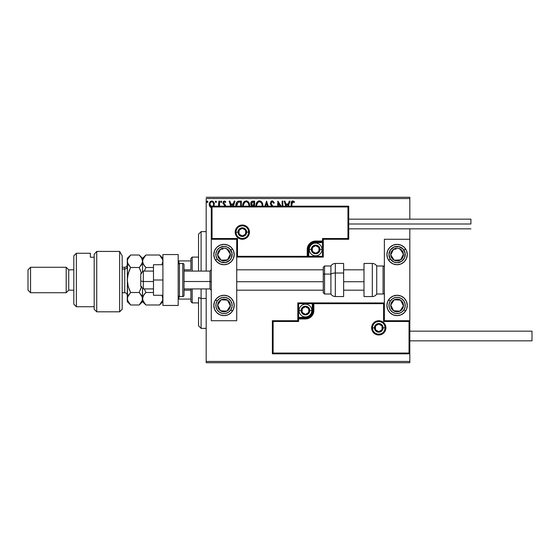 <?xml version="1.0" encoding="UTF-8"?>
<svg xmlns="http://www.w3.org/2000/svg" width="560" height="560" viewBox="0 0 560 560"><rect width="100%" height="100%" fill="white"/><g stroke="black" fill="none" stroke-linecap="round" stroke-linejoin="round"><path stroke-width="0.84" d="M206.185 198.548L409.815 198.548L409.815 219.163L409.815 198.548L206.185 198.548L206.185 271.089L206.185 198.548M409.815 228.837L409.815 239.274L384.363 239.274L384.363 320.726L409.815 320.726L409.815 228.837M409.815 353.815L409.815 361.452L206.185 361.452L206.185 288.911L206.185 362.726L409.815 362.726L206.185 362.726L206.185 361.452L409.815 361.452L409.815 362.726L409.815 239.274L384.363 239.274L384.363 320.726L409.815 320.726L409.052 321.489L383.6 321.489L383.6 303.674L313.852 303.674L313.852 310.548L313.215 313.761L311.395 316.484L308.672 318.304L305.452 318.948L298.585 318.948L298.585 321.489L273.126 321.489L273.126 353.052L409.052 353.052L409.052 321.489L409.052 353.052L273.126 353.052L273.126 321.489L272.363 320.726L272.363 353.815L409.815 353.815L409.052 353.052L409.815 353.815L409.815 320.726L409.052 321.489L383.6 321.489L383.894 303.38L313.089 303.674L313.089 310.548A7.637 7.637 0 0 1 305.452 318.185L298.585 318.185L297.815 318.948L297.815 320.726L272.363 320.726L272.363 353.815L273.126 353.052L272.363 353.815L409.815 353.815M213.787 206.381L214.284 204.036L213.682 202.118L212.352 201.054L210.672 201.285L209.601 202.629L209.3 204.939L210.098 206.864L211.498 207.697M219.548 206.185L219.548 201.089L219.548 206.185L219.548 201.089L218.862 201.089L218.47 206.381M225.582 206.304L225.379 205.002L223.664 202.986L224.14 201.873L225.435 202.461L225.827 201.859L224.637 200.991L223.531 201.355L222.971 202.86L224.903 206.185M241.36 206.185L241.36 201.089L239.288 201.089L241.36 201.089L241.36 206.185L241.36 201.089L238.896 201.103L237.419 201.565L236.439 202.769L235.977 206.668M254.611 206.185L254.611 201.089L254.611 206.185L254.611 201.089L252.154 201.201L251.013 202.279L250.81 204.33L251.93 206.073M268.233 206.185L266.602 201.089L268.233 206.185L266.602 201.089L264.859 206.185M265.601 206.185L266.546 203.238L267.491 206.185L266.546 203.238L265.601 206.185M282.135 201.089L282.135 206.185L282.135 201.089L282.821 201.089L282.135 201.089L282.821 201.089L282.821 206.185M277.837 201.089L281.141 206.185L277.837 201.089L277.683 206.185M278.369 206.185L278.369 203.357L280.203 206.185L278.369 203.357L278.369 206.185M292.04 202.321L291.844 206.185L292.04 202.328L292.915 201.782L294.126 202.573L294.476 201.887L293.741 201.187L292.075 201.04L291.249 202.398L291.158 206.185L291.158 203.98C290.885 202.363 291.431 201.327 292.789 200.865L292.663 200.865M288.386 206.185L290.017 201.089L289.275 201.089L290.017 201.089L288.386 206.185L290.017 201.089L289.275 201.089L288.358 203.945L285.852 203.945L284.942 201.089L284.193 201.089L285.824 206.185M272.657 205.828L271.187 203.952L271.25 202.461L272.566 201.817L273.7 203.259L274.113 202.468L272.622 200.907L270.851 201.677L270.487 204.092L272.286 206.584M262.787 206.304L262.003 202.461L260.911 201.313L259.399 200.865L257.887 201.32L256.795 202.489L256.025 206.353M249.536 206.304L248.759 202.461L247.66 201.313L246.148 200.865L244.636 201.32L243.544 202.489L242.774 206.353M233.331 206.185L234.962 201.089L234.22 201.089L234.962 201.089L233.331 206.185L234.962 201.089L234.22 201.089L233.303 203.945L230.804 203.945L229.887 201.089L229.138 201.089L230.769 206.185M221.718 201.719L221.144 200.977L220.605 201.978L221.018 202.447L221.571 202.209L221.718 201.719L221.144 202.461L221.718 201.719L221.144 202.461L220.57 201.719L221.144 202.461L220.57 201.719L221.144 200.977L220.57 201.719L221.144 200.977L221.718 201.719L221.144 200.977L220.57 201.719M216.461 201.719L215.887 200.977L215.348 201.978L215.761 202.447L216.321 202.209L216.461 201.719L215.887 202.461L216.461 201.719L215.887 202.461L215.32 201.719L215.887 202.461L215.32 201.719L215.894 200.977L216.461 201.719L215.887 200.977L215.32 201.719M207.893 201.719L207.256 200.984L206.787 201.978L207.193 202.447L207.753 202.209L207.893 201.719L207.326 202.461L207.893 201.719L207.326 202.461L206.752 201.719L207.326 202.461L206.752 201.719L207.326 200.977L206.759 201.852M409.815 197.274L206.185 197.274L409.815 197.274L409.815 198.548L409.815 197.274M291.613 201.46L292.789 200.865L294.476 201.887L294.126 202.573L294.476 201.887M294.126 202.573L292.628 201.796M293.139 201.852L291.844 204.071M284.942 201.089L284.193 201.089L284.942 201.089L285.852 203.945L288.358 203.945L289.275 201.089M286.573 206.185L286.146 204.862L288.064 204.862L287.644 206.185L288.064 204.862L286.146 204.862L286.573 206.185M274.253 202.811L272.251 200.865L274.253 202.811L273.7 203.259L274.253 202.811M272.566 201.817L273.595 203.014M273.189 202.321L273.476 202.769M271.061 203.133L272.034 201.81M272.104 205.254L271.061 203.287L271.397 204.358M272.986 206.185L272.419 205.583M272.251 200.865L270.375 203.273L271.866 206.157M271.852 206.15L271.313 205.555M270.858 201.67L271.229 201.25M271.446 201.089L271.831 200.921M262.801 206.185L262.836 205.506C262.864 202.972 261.723 201.425 259.399 200.865C257.075 201.446 255.941 203.007 255.983 205.548L256.011 206.185L255.983 205.548M262.822 205.905L262.836 205.506M256.172 203.945L256.326 203.455M256.802 202.482L257.719 201.446M258.307 201.089L258.979 200.893M259.805 200.893L260.183 200.97M260.995 201.369L261.513 201.824M262.822 205.107L262.542 203.588M256.704 206.185L256.669 205.548C256.62 203.497 257.544 202.237 259.42 201.775C261.275 202.237 262.185 203.483 262.15 205.513L262.066 206.472M256.704 204.904L257.978 202.314M257.495 202.804L257.075 203.525M261.758 203.553L262.115 204.869M260.624 202.146L261.107 202.559M252.602 201.103L252.833 201.089C251.44 201.306 250.733 202.146 250.726 203.623L251.909 206.094M251.223 205.226L250.936 204.715M251.118 202.09L251.398 201.705M251.937 201.292L252.371 201.138M251.552 204.344L251.412 203.623L253.141 202.006L253.925 202.006L253.925 205.317L252.49 205.212L253.582 205.317L252.49 205.212L251.419 203.427L251.447 204.008M252.245 205.114L251.566 204.372M251.447 203.231L252.105 202.202M249.571 205.905L249.585 205.506C249.62 202.972 248.472 201.425 246.148 200.865C243.824 201.446 242.69 203.007 242.732 205.548L242.76 206.185M242.746 205.149L242.816 204.463M242.921 203.966L243.075 203.441M243.558 202.475L244.034 201.845M246.554 200.893L246.932 200.97M247.744 201.369L248.262 201.824M249.13 203.161L249.291 203.588M249.571 205.107L249.536 204.708M248.605 202.244L248.269 201.831M248.507 203.553L247.856 202.559M243.453 206.192L243.418 205.548C243.376 203.497 244.293 202.237 246.169 201.775C248.024 202.237 248.934 203.483 248.899 205.513L248.815 206.472M243.453 204.904L244.727 202.314M244.244 202.804L243.824 203.525M248.899 205.513L248.857 206.185L248.899 205.513M235.879 205.429L235.879 205.436C235.774 202.86 236.915 201.418 239.288 201.089C236.915 201.418 235.774 202.86 235.879 205.436L235.9 206.059M238.511 201.152L238.07 201.25M237.118 201.81L236.635 202.426M236.145 203.497L236.047 203.875M236.6 206.108L238.105 202.23L240.674 202.006L240.674 206.185L240.674 202.006L239.939 202.006M236.922 203.504L236.586 205.94L236.978 203.378M229.887 201.089L229.138 201.089L229.887 201.089L230.804 203.945L233.303 203.945L234.22 201.089M231.518 206.185L231.091 204.862L233.009 204.862L232.589 206.185L233.009 204.862L231.091 204.862L231.518 206.185M224.917 206.038L224.609 205.254M224.063 204.778L224.749 205.45M225.708 201.677L225.435 202.461L225.827 201.859L224.42 200.977L222.971 202.86L223.195 203.861L222.978 202.692M223.167 201.887L223.559 201.327M223.699 202.489L224.399 201.782M223.664 202.986L223.895 203.546M223.657 202.825L225.379 205.002L224.343 203.966M225.015 204.512L224.553 204.113M218.862 201.089L219.548 201.089L218.862 201.089L218.792 205.24M218.834 204.68L218.855 204.099M213.626 206.64L214.291 204.33C214.312 202.482 213.472 201.362 211.778 200.977C210.084 201.362 209.251 202.482 209.265 204.33L209.93 206.64L211.778 207.718M211.267 207.655L210.476 207.256M210.098 206.864L209.629 206.108M209.643 206.143L209.433 205.59M209.419 205.527L209.307 204.953M209.342 203.462L209.503 202.888M211.631 200.984L212.065 200.998M213.682 202.118L213.892 202.503M214.004 202.755L214.144 203.175M214.137 205.541L213.92 206.115M211.778 206.913L209.951 204.323L210.056 203.462L209.951 204.323C209.916 202.944 210.525 202.097 211.778 201.775L213.059 202.482M213.178 202.664L213.584 203.889M211.176 201.908L211.778 201.775C213.031 202.097 213.64 202.944 213.605 204.323L212.919 206.353L213.563 204.925M210.959 206.647L210.056 205.198M211.778 201.775L211.344 201.845M213.584 204.764L213.052 206.185M207.389 202.454L206.752 201.719M261.107 202.566L261.499 203.07M253.141 202.006L253.925 202.006L253.582 205.317M248.248 203.07L248.864 204.869M236.642 206.437L236.586 205.94M209.951 204.323L209.979 203.889M210.056 203.462L210.959 202.027M212.205 201.838L212.597 202.027M213.507 205.191L213.171 205.996M210.049 205.191L209.972 204.757M224 244.363A10.185 10.185 0 0 1 234.185 254.548A10.185 10.185 0 0 1 224 264.726L220.101 263.949L216.797 261.744L214.592 258.44L213.815 254.548L214.592 250.649L216.797 247.345L220.101 245.14L224 244.363L227.899 245.14L231.203 247.345L233.408 250.649L234.185 254.548L233.408 258.44L231.203 261.744L227.899 263.949L224 264.726A10.185 10.185 0 0 1 213.815 254.548A10.185 10.185 0 0 1 224 244.363M224 295.274A10.185 10.185 0 0 1 234.185 305.452A10.185 10.185 0 0 1 224 315.637L220.101 314.86L216.797 312.655L214.592 309.351L213.815 305.452L214.592 301.56L216.797 298.256L220.101 296.051L224 295.274L227.899 296.051L231.203 298.256L233.408 301.56L234.185 305.452L233.408 309.351L231.203 312.655L227.899 314.86L224 315.637A10.185 10.185 0 0 1 213.815 305.452A10.185 10.185 0 0 1 233.982 303.464M236.726 320.726L236.726 239.274L211.274 239.274L211.274 320.726L236.726 320.726L211.274 320.726L211.274 239.274L212.037 238.511L237.489 238.511L237.489 256.326L307.237 256.326L307.237 249.452L307.874 246.239L309.694 243.516L312.424 241.696L315.637 241.052L322.511 241.052L322.511 238.511L347.963 238.511L347.963 206.948L212.037 206.948L212.037 238.511L212.037 206.948L347.963 206.948L347.963 238.511L348.726 239.274L348.726 206.185L211.274 206.185L211.274 239.274L236.726 239.274L236.726 320.726M397.089 315.637A10.185 10.185 0 0 1 386.911 305.452A10.185 10.185 0 0 1 397.089 295.274L400.988 296.051L404.292 298.256L406.497 301.56L407.274 305.452L406.497 309.351L404.292 312.655L400.988 314.86L397.089 315.637L393.197 314.86L389.893 312.655L387.681 309.351L386.911 305.452L387.681 301.56L389.893 298.256L393.197 296.051L397.089 295.274A10.185 10.185 0 0 1 407.274 305.452A10.185 10.185 0 0 1 397.089 315.637M397.089 264.726A10.185 10.185 0 0 1 386.911 254.548A10.185 10.185 0 0 1 397.089 244.363L400.988 245.14L404.292 247.345L406.497 250.649L407.274 254.548L406.497 258.44L404.292 261.744L400.988 263.949L397.089 264.726L393.197 263.949L389.893 261.744L387.681 258.44L386.911 254.548L387.681 250.649L389.893 247.345L393.197 245.14L397.089 244.363A10.185 10.185 0 0 1 407.274 254.548A10.185 10.185 0 0 1 397.089 264.726M143.311 281.512L140.763 281.078L140.763 286.363L140.763 273.637L140.763 281.078L143.311 281.512L143.311 288.911L143.311 281.512L153.489 281.512L143.311 281.512L143.311 271.089L143.311 281.512M211.274 281.729L210 281.512L210 288.911L210 281.512L184.037 281.512L210 281.512L210 271.089L210 281.512L211.274 281.729M364 281.729L343.637 281.729L364 281.729M323.274 281.729L236.726 281.729L323.274 281.729M372.4 327.852L374.437 327.852L372.4 327.852A6.363 6.363 0 0 1 378.763 321.489A6.363 6.363 0 0 1 385.126 327.852L385.889 327.852A7.126 7.126 0 0 0 378.763 320.726A7.126 7.126 0 0 0 371.637 327.852A7.126 7.126 0 0 0 378.763 334.985A7.126 7.126 0 0 0 385.889 327.852L385.126 327.852A6.363 6.363 0 0 1 378.763 334.215A6.363 6.363 0 0 1 372.4 327.852L371.637 327.852L371.77 326.466L373.723 322.812L376.033 321.272L378.763 320.726L381.493 321.272L383.803 322.812L385.35 325.129L385.889 327.852L385.35 330.582L383.803 332.892L381.493 334.439L378.763 334.985L376.033 334.439L373.723 332.892L371.77 329.245L371.637 327.852L372.4 327.852A6.363 6.363 0 0 1 378.763 321.489A6.363 6.363 0 0 1 385.126 327.852A6.363 6.363 0 0 1 378.763 334.215A6.363 6.363 0 0 1 372.4 327.852L372.883 330.288M297.815 318.829L297.815 318.948A0.763 0.763 0 0 1 298.585 318.185L298.585 317.415L305.452 317.415A6.874 6.874 0 0 0 312.326 310.548L312.326 303.674L298.585 303.674L298.585 317.415L306.796 317.289L310.317 315.406L312.193 311.885L312.326 303.674L313.089 303.674A0.763 0.763 0 0 1 313.852 302.911L313.852 303.674L313.852 302.911L384.307 302.967L297.815 302.911L297.815 318.5M297.815 320.726L272.363 320.726L273.126 321.489L298.585 321.489L297.815 320.726L298.585 321.489L298.585 318.948L297.815 318.948L297.815 320.726M298.585 318.948L298.585 317.415L297.815 317.415L297.815 318.948L305.452 318.948L305.452 318.185L298.585 318.185L298.585 318.948M305.452 317.415L305.452 318.185L305.452 317.415M312.326 310.548L313.089 310.548A7.637 7.637 0 0 1 305.452 318.185L305.452 318.948A8.4 8.4 0 0 0 313.852 310.548L312.326 310.548M297.815 302.911L297.815 317.415L298.585 317.415L298.585 303.674L297.815 302.911L298.585 303.674L312.326 303.674L312.326 302.911L297.815 302.911M313.089 303.674L313.089 310.548L313.852 310.548L313.852 303.674L312.326 303.674L312.326 302.911L313.852 302.911A0.763 0.763 0 0 0 313.089 303.674M373.471 331.387L374.262 332.353M375.228 333.144L377.524 334.096M378.763 334.215L381.199 333.732M382.298 333.144L383.264 332.353M384.055 331.387L385.007 329.098M385.126 327.852L383.089 327.852A4.326 4.326 0 0 1 378.763 332.185A4.326 4.326 0 0 1 374.437 327.852L375.704 324.793L378.763 323.526L381.822 324.793L383.089 327.852L381.822 330.911L378.763 332.185L375.704 330.911L374.437 327.852A4.326 4.326 0 0 1 378.763 323.526A4.326 4.326 0 0 1 383.089 327.852L385.126 327.852L384.643 325.416M384.055 324.317L383.264 323.358M382.298 322.56L380.002 321.615M378.763 321.489L376.327 321.972M375.228 322.56L374.262 323.358M373.471 324.317L372.519 326.613M248.689 232.148L246.652 232.148A4.326 4.326 0 0 1 242.326 236.474A4.326 4.326 0 0 1 238 232.148L239.267 229.089L242.326 227.815L245.385 229.089L246.652 232.148L245.385 235.207L242.326 236.474L239.267 235.207L238 232.148L235.963 232.148L238 232.148A4.326 4.326 0 0 1 242.326 227.815A4.326 4.326 0 0 1 246.652 232.148L248.689 232.148A6.363 6.363 0 0 1 242.326 238.511A6.363 6.363 0 0 1 235.963 232.148L235.2 232.148A7.126 7.126 0 0 0 242.326 239.274A7.126 7.126 0 0 0 249.452 232.148A7.126 7.126 0 0 0 242.326 225.015A7.126 7.126 0 0 0 235.2 232.148L235.963 232.148A6.363 6.363 0 0 1 242.326 225.785A6.363 6.363 0 0 1 248.689 232.148L249.452 232.148L249.319 233.534L247.366 237.188L245.056 238.728L242.326 239.274L239.603 238.728L237.286 237.188L235.746 234.871L235.2 232.148L235.746 229.418L237.286 227.108L239.603 225.561L242.326 225.015L245.056 225.561L247.366 227.108L249.319 230.755L249.452 232.148L248.689 232.148A6.363 6.363 0 0 1 242.326 238.511A6.363 6.363 0 0 1 235.963 232.148A6.363 6.363 0 0 1 242.326 225.785A6.363 6.363 0 0 1 248.689 232.148L248.206 229.712M323.274 239.274L348.726 239.274L348.726 206.185L347.963 206.948L348.726 206.185L211.274 206.185L212.037 206.948L211.274 206.185L211.274 239.274L212.037 238.511L237.489 238.511L237.202 256.62L308 256.326L308 249.452A7.637 7.637 0 0 1 315.637 241.815L322.511 241.815L323.274 241.052L323.274 239.274L348.726 239.274L347.963 238.511L322.511 238.511L323.274 239.274L322.511 238.511L322.511 241.052L323.274 241.052L323.274 239.274M323.274 241.171L323.274 241.052A0.763 0.763 0 0 1 322.511 241.815L322.511 242.585L315.637 242.585A6.874 6.874 0 0 0 308.763 249.452L308.763 256.326L322.511 256.326L322.511 242.585L314.293 242.711L310.779 244.594L308.896 248.115L308.763 256.326L308 256.326A0.763 0.763 0 0 1 307.237 257.089L307.237 256.326L307.237 257.089L236.782 257.033L323.274 257.089L323.274 241.5M322.511 241.052L322.511 242.585L323.274 242.585L323.274 241.052L315.637 241.052L315.637 241.815L322.511 241.815L322.511 241.052M315.637 242.585L315.637 241.815L315.637 242.585M308.763 249.452L308 249.452A7.637 7.637 0 0 1 315.637 241.815L315.637 241.052A8.4 8.4 0 0 0 307.237 249.452L308.763 249.452M323.274 257.089L323.274 242.585L322.511 242.585L322.511 256.326L323.274 257.089L322.511 256.326L308.763 256.326L308.763 257.089L323.274 257.089M308 256.326L308 249.452L307.237 249.452L307.237 256.326L308.763 256.326L308.763 257.089L307.237 257.089A0.763 0.763 0 0 0 308 256.326M247.618 228.613L246.827 227.647M245.861 226.856L243.572 225.904M242.326 225.785L239.89 226.268M238.791 226.856L237.825 227.647M237.034 228.613L236.089 230.902M235.963 232.148L236.446 234.584M237.034 235.683L237.825 236.642M238.791 237.44L241.087 238.385M242.326 238.511L244.762 238.028M245.861 237.44L246.827 236.642M247.618 235.683L248.57 233.387M318.941 248.5L318.941 247.548A3.815 3.815 0 0 1 319.452 249.452L318.941 249.452L318.941 248.5L318.941 249.452L319.452 249.452L319.326 248.465L318.339 246.757L315.637 245.637L312.935 246.757L311.815 249.452L312.935 252.154L315.637 253.274L318.339 252.154L319.452 249.452A3.815 3.815 0 0 1 312.333 251.363A3.815 3.815 0 0 1 315.637 245.637L312.333 247.548L312.333 251.363L315.637 253.274L318.941 251.363L318.941 249.452L318.941 251.363L315.637 253.274L312.333 251.363L312.333 247.548L315.637 245.637A3.815 3.815 0 0 1 318.941 247.548L315.637 245.637L318.941 247.548L318.941 248.5M311.311 249.452A4.326 4.326 0 0 1 315.637 245.126A4.326 4.326 0 0 1 319.963 249.452L322 249.452A6.363 6.363 0 0 0 315.637 243.089A6.363 6.363 0 0 0 309.274 249.452L311.311 249.452L312.578 246.393L315.637 245.126L318.696 246.393L319.963 249.452L318.696 252.511L315.637 253.785L312.578 252.511L311.311 249.452L309.274 249.452A6.363 6.363 0 0 1 315.637 243.089A6.363 6.363 0 0 1 322 249.452A6.363 6.363 0 0 1 315.637 255.815A6.363 6.363 0 0 1 309.274 249.452A6.363 6.363 0 0 0 315.637 255.815A6.363 6.363 0 0 0 322 249.452L319.963 249.452A4.326 4.326 0 0 1 315.637 253.785A4.326 4.326 0 0 1 311.311 249.452M308.763 309.589L308.763 308.637A3.815 3.815 0 0 1 309.274 310.548L308.763 310.548L308.763 309.589L308.763 310.548L309.274 310.548L309.141 309.554L308.154 307.846L305.452 306.726L302.757 307.846L301.637 310.548L302.757 313.243L305.452 314.363L308.154 313.243L309.274 310.548A3.815 3.815 0 0 1 302.148 312.452A3.815 3.815 0 0 1 305.452 306.726L302.148 308.637L302.148 312.452L305.452 314.363L308.763 312.452L308.763 310.548L308.763 312.452L305.452 314.363L302.148 312.452L302.148 308.637L305.452 306.726A3.815 3.815 0 0 1 308.763 308.637L305.452 306.726L308.763 308.637L308.763 309.589M301.126 310.548A4.326 4.326 0 0 1 305.452 306.215A4.326 4.326 0 0 1 309.785 310.548L311.815 310.548A6.363 6.363 0 0 0 305.452 304.185A6.363 6.363 0 0 0 299.089 310.548L301.126 310.548L302.393 307.489L305.452 306.215L308.511 307.489L309.785 310.548L308.511 313.607L305.452 314.874L302.393 313.607L301.126 310.548L299.089 310.548A6.363 6.363 0 0 1 305.452 304.185A6.363 6.363 0 0 1 311.815 310.548A6.363 6.363 0 0 1 305.452 316.911A6.363 6.363 0 0 1 299.089 310.548A6.363 6.363 0 0 0 305.452 316.911A6.363 6.363 0 0 0 311.815 310.548L309.785 310.548A4.326 4.326 0 0 1 305.452 314.874A4.326 4.326 0 0 1 301.126 310.548M382.067 326.9L382.067 325.948A3.815 3.815 0 0 1 382.585 327.852L382.067 327.852L382.067 326.9L382.067 327.852L382.585 327.852L382.452 326.865L381.465 325.157L378.763 324.037L376.061 325.157L374.948 327.852L376.061 330.554L378.763 331.674L381.465 330.554L382.585 327.852A3.815 3.815 0 0 1 375.459 329.763A3.815 3.815 0 0 1 378.763 324.037L375.459 325.948L375.459 329.763L378.763 331.674L382.067 329.763L382.067 327.852L382.067 329.763L378.763 331.674L375.459 329.763L375.459 325.948L378.763 324.037A3.815 3.815 0 0 1 382.067 325.948L378.763 324.037L382.067 325.948L382.067 326.9M245.637 231.189L245.637 230.237A3.815 3.815 0 0 1 246.148 232.148L245.637 232.148L245.637 231.189L245.637 232.148L246.148 232.148L246.015 231.154L245.028 229.446L242.326 228.326L239.624 229.446L238.511 232.148L239.624 234.843L242.326 235.963L245.028 234.843L246.148 232.148A3.815 3.815 0 0 1 239.022 234.052A3.815 3.815 0 0 1 242.326 228.326L239.022 230.237L239.022 234.052L242.326 235.963L245.637 234.052L245.637 232.148L245.637 234.052L242.326 235.963L239.022 234.052L239.022 230.237L242.326 228.326A3.815 3.815 0 0 1 245.637 230.237L242.326 228.326L245.637 230.237L245.637 231.189M218.953 303.107L217.644 305.102A6.363 6.363 0 0 1 218.673 301.973L219.387 302.442L218.519 303.772L219.387 302.442L218.673 301.973L217.952 303.471L217.77 306.761L219.261 309.701L220.521 310.779L223.65 311.808L225.309 311.682L226.87 311.136L229.327 308.938L230.048 307.44L230.23 304.15L229.677 302.582L227.479 300.125L224.35 299.103L222.691 299.229L221.13 299.775L218.673 301.973A6.363 6.363 0 0 1 230.356 305.802A6.363 6.363 0 0 1 220.521 310.779L226.87 311.136L230.356 305.802L227.479 300.125L221.13 299.775L219.387 302.442L221.13 299.775L225.099 299.999M230.818 309.911A8.148 8.148 0 0 1 219.548 312.277A8.148 8.148 0 0 1 217.182 301L215.474 299.887L217.182 301L219.408 298.732L222.327 297.479L225.505 297.451L228.452 298.634L230.727 300.86L231.973 303.786L232.008 306.964L230.818 309.911L228.592 312.179L225.673 313.425L222.495 313.46L219.548 312.277L217.273 310.051L216.027 307.125L215.992 303.947L217.182 301A8.148 8.148 0 0 1 228.452 298.634A8.148 8.148 0 0 1 230.818 309.911L232.526 311.024L230.818 309.911M233.989 303.471A10.185 10.185 0 0 1 224 315.637M224.49 311.003L220.521 310.779A6.363 6.363 0 0 1 217.644 305.102L220.521 310.779L217.644 305.102L218.519 303.772M229.481 307.146L226.87 311.136L225.288 311.045M228.921 302.967L230.356 305.802L229.481 307.139M229.635 304.388L229.278 303.674M225.89 300.041L227.479 300.125L228.914 302.967M219.443 308.651L219.8 309.365M392.042 303.107L390.74 305.102A6.363 6.363 0 0 1 391.762 301.973L392.476 302.442L391.608 303.772L392.476 302.442L391.762 301.973L391.041 303.471L390.866 306.761L391.412 308.329L393.61 310.779L396.739 311.808L398.398 311.682L399.966 311.136L402.416 308.938L403.137 307.44L403.319 304.15L401.835 301.21L400.568 300.125L397.439 299.103L395.787 299.229L394.219 299.775L391.762 301.973A6.363 6.363 0 0 1 403.445 305.802A6.363 6.363 0 0 1 393.61 310.779L399.966 311.136L403.445 305.802L400.568 300.125L394.219 299.775L392.476 302.442L394.219 299.775L398.188 299.999M403.907 309.911A8.148 8.148 0 0 1 392.637 312.277A8.148 8.148 0 0 1 390.271 301L388.57 299.887L390.271 301L392.497 298.732L395.416 297.479L398.594 297.451L401.548 298.634L403.816 300.86L405.062 303.786L405.097 306.964L403.907 309.911L401.688 312.179L398.762 313.425L395.584 313.46L392.637 312.277L390.362 310.051L389.116 307.125L389.088 303.947L390.271 301A8.148 8.148 0 0 1 401.548 298.634A8.148 8.148 0 0 1 403.907 309.911L405.615 311.024L403.907 309.911M397.089 295.274A10.185 10.185 0 0 1 407.078 303.464M407.078 303.471A10.185 10.185 0 0 1 405.615 311.024M397.579 311.003L393.61 310.779A6.363 6.363 0 0 1 390.74 305.102L393.61 310.779L390.74 305.102L391.608 303.772M402.57 307.146L399.966 311.136L398.377 311.045M398.986 300.041L400.568 300.125L403.445 305.802L402.57 307.139M402.724 304.388L402.367 303.674M392.532 308.651L392.889 309.365M395.99 249.088L393.61 249.221A6.363 6.363 0 0 1 399.966 248.864L400.834 250.201L399.966 248.864A6.363 6.363 0 0 1 402.416 251.062L401.702 251.531L400.834 250.201L401.702 251.531L402.416 251.062L401.338 249.802L398.398 248.318L396.739 248.192L393.61 249.221L391.412 251.671L390.866 253.239L391.041 256.529L391.762 258.027L394.219 260.225L395.787 260.771L397.439 260.897L400.568 259.875L401.835 258.79L403.319 255.85L403.137 252.56L402.416 251.062A6.363 6.363 0 0 1 394.219 260.225A6.363 6.363 0 0 1 393.61 249.221L390.74 254.898L394.219 260.225L400.568 259.875L403.445 254.198L401.702 251.531L403.445 254.198L401.646 257.747M407.078 256.536A10.185 10.185 0 0 1 388.57 260.113L390.271 259A8.148 8.148 0 0 1 392.637 247.723A8.148 8.148 0 0 1 403.907 250.089L405.615 248.976A10.185 10.185 0 0 1 407.078 256.529M387.107 256.529A10.185 10.185 0 0 1 405.615 248.976L403.907 250.089A8.148 8.148 0 0 1 401.548 261.366A8.148 8.148 0 0 1 390.271 259L388.948 254.464L390.362 249.949L394.051 246.988L398.762 246.575L402.913 248.843L405.097 253.036L404.586 257.74L401.548 261.366L397.005 262.689L393.897 262.038L390.271 259L388.57 260.113A10.185 10.185 0 0 1 387.107 256.536M391.811 252.77L393.61 249.221L395.199 249.13M401.289 258.454L400.568 259.875L394.219 260.225L390.74 254.898L391.454 253.477M395.808 260.134L396.599 260.092M401.268 250.866L400.834 250.194M222.901 249.088L220.521 249.221A6.363 6.363 0 0 1 226.87 248.864L227.745 250.201L226.87 248.864A6.363 6.363 0 0 1 229.327 251.062L228.613 251.531L227.745 250.201L228.613 251.531L229.327 251.062L228.242 249.802L225.309 248.318L223.65 248.192L220.521 249.221L219.261 250.299L217.77 253.239L217.644 254.898L218.673 258.027L221.13 260.225L222.691 260.771L224.35 260.897L227.479 259.875L229.677 257.418L230.23 255.85L230.048 252.56L229.327 251.062A6.363 6.363 0 0 1 221.13 260.225A6.363 6.363 0 0 1 220.521 249.221L217.644 254.898L221.13 260.225L227.479 259.875L230.356 254.198L228.613 251.531L230.356 254.198L228.921 257.033M233.982 256.536A10.185 10.185 0 0 1 215.474 260.113L217.182 259A8.148 8.148 0 0 1 219.548 247.723A8.148 8.148 0 0 1 230.818 250.089L232.526 248.976A10.185 10.185 0 0 1 233.989 256.529M214.011 256.529A10.185 10.185 0 0 1 232.526 248.976L230.818 250.089A8.148 8.148 0 0 1 228.452 261.366A8.148 8.148 0 0 1 217.182 259L215.992 256.053L216.027 252.875L217.273 249.949L219.548 247.723L224.084 246.4L227.192 247.051L229.817 248.843L232.008 253.036L231.49 257.74L229.698 260.365L225.505 262.549L220.808 262.038L217.182 259L215.474 260.113A10.185 10.185 0 0 1 214.018 256.536M218.722 252.77L219.079 252.056M228.914 257.033L227.479 259.875L221.13 260.225L217.644 254.898L218.365 253.477M219.086 252.056L220.521 249.221L222.11 249.13M222.712 260.134L223.51 260.092M228.2 258.454L228.557 257.747M228.179 250.866L227.745 250.194M372.316 263.452L372.316 296.548A5.089 5.089 0 0 0 376.726 294L376.726 266A5.089 5.089 0 0 0 372.316 263.452L364 263.452L364 296.548L372.316 296.548L372.316 263.452A5.089 5.089 0 0 1 376.726 266L376.726 294L383.089 294A1.274 1.274 0 0 0 384.363 292.726A1.274 1.274 0 0 1 383.089 294L383.089 266L383.089 294L376.726 294A5.089 5.089 0 0 1 372.316 296.548L364 296.548L364 263.452L372.316 263.452M384.363 267.274A1.274 1.274 0 0 0 383.089 266L376.726 266L383.089 266A1.274 1.274 0 0 1 384.363 267.274M335.321 296.478L335.321 273.007A5.089 2.149 180 0 0 330.911 274.085L330.911 293.944M324.548 293.944L324.548 274.085A1.274 0.539 180 0 0 323.274 274.624L323.274 292.677M335.321 296.548L343.637 296.548L343.637 273.007L335.321 273.007L335.321 296.548C333.396 296.478 331.926 295.631 330.911 294L330.911 274.085L324.548 274.085L324.548 294L323.274 292.726M343.637 296.527L343.637 263.452L335.321 263.452L335.321 273.007L343.637 273.007L343.637 263.473M330.911 266.056L330.911 274.085L330.911 266L324.548 266L324.548 274.085L330.911 274.085A5.089 2.149 0 0 1 335.321 273.007L335.321 263.522M323.274 292.712L323.274 267.421M323.274 273.98L323.274 275.695M323.274 267.323L323.274 274.624A1.274 0.539 0 0 1 324.548 274.085L324.548 266.056M409.815 340.837L532 340.837L532 331.163L409.815 331.163L532 331.163L532 340.837L409.815 340.837M470.911 224L348.726 224L470.911 224L470.911 219.163L470.911 224M153.489 295.274L162.911 295.274L153.489 295.274L153.489 280L162.911 280L153.489 280L153.489 264.726L162.911 264.726L153.489 264.726L153.489 295.274M162.911 305.452L162.911 254.548L178.185 254.548L162.911 254.548L162.911 305.452L178.185 305.452L178.185 254.548L178.185 305.452L162.911 305.452M179.452 296.548L179.452 263.452A1.274 1.274 0 0 0 178.185 264.726A1.274 1.274 0 0 1 179.452 263.452L179.452 296.548L182.763 296.548A1.274 1.274 0 0 0 184.037 295.274L184.037 264.726A1.274 1.274 0 0 0 182.763 263.452L182.763 296.548L182.763 263.452L179.452 263.452L182.763 263.452A1.274 1.274 0 0 1 184.037 264.726L184.037 295.274A1.274 1.274 0 0 1 182.763 296.548L179.452 296.548A1.274 1.274 0 0 1 178.185 295.274A1.274 1.274 0 0 0 179.452 296.548M201.089 298.466L201.089 288.911L201.089 298.466L206.185 298.466L201.089 298.466L201.089 328.363L201.089 298.466L198.548 297.493L201.089 298.466M201.089 271.089L201.089 231.637L201.089 271.089M198.548 234.185L198.548 271.089L198.548 234.185L201.089 231.637L206.185 231.637M198.548 325.815L198.548 297.493L198.548 325.815L201.089 328.363L206.185 328.363M190.911 290.185L190.911 301.637L192.185 302.911L192.185 288.911L192.185 302.911L198.548 302.911L192.185 302.911L190.911 301.637L190.911 288.911L190.911 290.185L184.037 290.185L190.911 290.185M190.911 269.815L190.911 260.911L190.911 269.815L184.037 269.815L190.911 269.815M190.911 258.363L190.911 260.911L190.911 258.363L192.185 257.089L190.911 258.363M192.185 271.089L192.185 257.089L192.185 271.089M198.548 257.089L192.185 257.089L198.548 257.089M178.185 299.089L190.911 299.089L178.948 299.089L178.948 296.436L178.948 299.089L178.185 299.089M190.911 260.911L178.185 260.911L178.948 260.911L178.948 263.564L178.948 260.911L190.911 260.911M119.637 251.426L122.185 255.85L119.637 251.426L96.726 251.426L96.726 311.815L96.726 251.426L94.185 254.289L94.185 309.274L94.185 254.289L96.726 251.426L119.637 251.426L119.637 311.815L119.637 251.426L122.185 255.85L119.637 251.426M122.185 309.274L119.637 311.815L122.185 309.274L122.185 255.85L122.185 309.274M76.363 253.274L73.815 255.815L73.815 304.185L76.363 306.726L76.363 253.274L76.363 306.726L94.185 306.726L76.363 306.726L73.815 304.185L73.815 255.815L76.363 253.274L90.363 253.274L76.363 253.274M66.185 292.726L68.726 290.185L68.726 269.815L66.185 267.274L66.185 292.726L66.185 267.274L30.548 267.274L28 269.815L28 290.185L30.548 292.726L30.548 267.274L30.548 292.726L66.185 292.726L30.548 292.726L28 290.185L28 269.815L30.548 267.274L66.185 267.274L68.726 269.815L68.726 290.185L73.815 290.185L68.726 290.185L66.185 292.726M73.815 269.815L68.726 269.815L73.815 269.815M90.363 257.236L90.363 253.274L90.363 257.236L94.185 257.236L90.363 257.236M122.185 292.726L124.726 292.726L124.726 268.975A2.548 2.205 180 0 0 127.274 266.77A2.548 2.205 0 0 1 124.726 268.975L122.185 268.975L124.726 268.975L124.726 267.274C126.273 267.12 127.12 266.273 127.274 264.726M162.043 295.652L162.911 298.739L162.666 300.356L159.565 304.983L145.894 304.983L142.793 300.377L142.548 298.739L143.479 295.533L145.894 292.495L153.489 292.495L145.894 292.495L144.305 288.911L145.894 292.495L143.479 295.526L145.894 292.495L144.452 289.275M144.431 265.881L145.894 267.505L144.305 271.089L145.894 267.505L153.489 267.505L145.894 267.505L143.486 264.481L142.548 261.261L142.786 259.637L145.894 255.017L159.565 255.017L162.666 259.644L162.911 261.261L161.966 264.488M162.911 261.352L162.666 259.644L162.911 261.261L162.351 263.746M162.666 259.644L159.565 255.017L145.894 255.017L143.486 258.041L142.548 261.261L143.479 264.467L142.786 262.885L142.548 261.261L142.786 262.878L144.543 266.021M161.966 295.512L162.911 298.739L162.666 297.101L162.666 300.356L159.565 304.983L145.894 304.983L143.486 301.966L142.548 298.739L142.786 300.363M142.912 296.73L143.479 295.533M144.011 294.686L143.479 295.519M144.977 293.468L144.55 293.979M129.185 289.296L130.62 292.495L139.195 292.495L141.617 286.412L139.195 292.495L142.296 297.094L142.548 301.637L142.548 288.148L142.303 300.356L139.195 304.983L130.62 304.983L128.212 301.966L127.274 298.739L127.274 301.637L127.512 259.644L130.62 255.017L139.195 255.017L141.61 258.041L142.548 261.261L142.548 258.363L142.548 271.852L142.548 261.261L141.61 264.474L139.195 267.505L141.603 273.546L139.615 268.373M144.305 271.089L144.543 270.487M141.869 296.009L142.548 298.739L142.786 297.122M144.886 303.905L145.25 304.311M141.155 302.68L141.484 302.162M141.603 258.027L140.406 256.34M142.548 261.352L141.603 264.488L140.546 266.021L142.303 262.892L139.615 267.078M140.63 270.704L139.195 267.505L130.62 267.505L127.519 262.892L127.274 258.363L127.519 300.377L127.512 297.115L130.62 292.495L128.205 295.526L130.62 292.495L128.212 286.454L127.274 280L128.205 273.588L130.62 267.505L129.269 270.487L130.62 267.505L128.212 264.481L127.274 261.261L127.512 262.878L127.512 259.644L130.074 255.584M140.546 289.52L141.603 286.454L140.546 289.52M129.178 289.275L130.62 292.495L139.195 292.495L140.014 293.349M142.548 298.739L142.303 297.108L142.303 300.356L139.195 304.983L130.62 304.983L127.519 300.377L127.274 298.739L128.205 295.533M127.82 296.289L130.62 292.495M127.869 285.131L127.274 280L127.512 276.766L129.269 270.487M130.599 267.484L139.195 267.505M128.205 264.467L127.869 263.823M130.62 267.505L128.961 271.292M142.548 261.261L142.303 259.644L142.548 261.261M145.894 255.017L142.548 258.363L139.195 255.017L130.62 255.017L127.274 258.363M141.61 258.041L142.303 259.63M129.276 289.52L127.911 285.306M139.195 292.495L141.757 295.799M124.726 292.6L124.726 268.975M153.489 288.911L143.311 288.911L140.763 286.363M211.274 290.185L210 288.911L184.037 288.911M236.726 290.185L323.274 290.185M343.637 290.185L364 290.185M236.726 269.815L323.274 269.815M343.637 269.815L364 269.815M211.274 269.815L210 271.089L184.037 271.089M153.489 271.089L143.311 271.089L140.763 273.637M330.911 294L324.548 294M324.548 266L323.274 267.274M335.321 263.452C333.396 263.522 331.926 264.369 330.911 266M348.726 228.837L470.911 228.837M348.726 219.163L470.911 219.163M119.637 311.815L96.726 311.815L94.185 309.274M145.894 304.983L142.548 301.637L139.195 304.983M159.565 255.017L162.911 258.363M162.911 301.637L159.565 304.983M127.274 301.637L130.62 304.983M124.726 267.274L122.185 267.274M124.726 292.726C126.273 292.88 127.12 293.727 127.274 295.274"/></g></svg>
